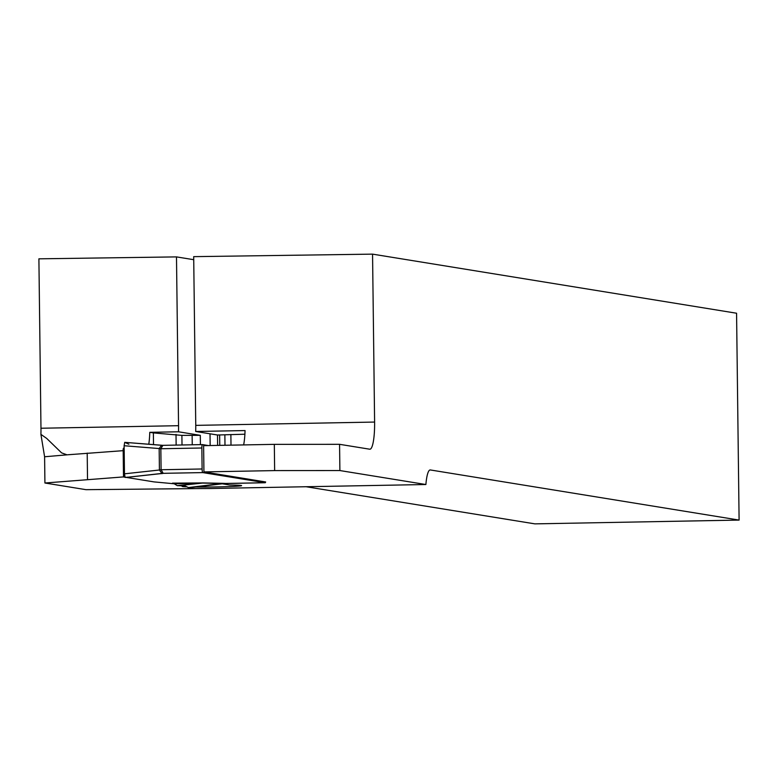 <?xml version="1.0" encoding="UTF-8"?>
<svg xmlns="http://www.w3.org/2000/svg" width="778" height="778" viewBox="0 0 778 778"><rect width="100%" height="100%" fill="white"/><g stroke="black" fill="none" stroke-linecap="round" stroke-linejoin="round"><path stroke-width="1.17" d="M193.722 259.687L176.489 256.896L38.9 258.831L40.971 428.24A28.008 5.213 88.9 0 1 40.913 434.367L44.599 456.764L44.92 483.002L85.979 489.673L196.251 488.594A52.525 1.741 179.3 0 1 209.126 488.526L425.887 484.519A28.008 5.213 -91.1 0 1 430.185 469.951A28.008 5.213 -91.1 0 1 430.36 469.961L430.01 469.97M40.971 428.24L178.551 425.692A28.008 5.213 -91.1 0 1 178.502 431.79L149.775 432.325L153.373 432.908L153.519 444.646M149.775 432.325A28.008 5.213 -91.1 0 1 148.783 444.267M265.619 481.961L203.933 471.906L274.644 470.593L339.889 470.554L425.887 484.519M195.803 487.028A29.759 0.982 -0.7 0 0 226.135 486.688A29.759 0.982 -0.7 0 0 241.598 485.637A29.759 0.982 -0.7 0 0 229.568 484.995L222.236 483.799M186.924 486.843A29.759 0.982 -0.7 0 1 182.081 486.367A29.759 0.982 -0.7 0 1 184.756 485.919M123.498 476.914L44.92 483.002M40.913 434.367L46.709 438.432L61.588 452.864L66.986 454.829L123.177 450.666M306.143 486.736L534.875 523.866L739.1 520.083L736.572 313.233L372.555 254.134L193.693 256.652L195.755 425.371L374.607 422.065A28.008 5.213 -91.1 0 1 369.9 449.217A28.008 5.213 -91.1 0 1 369.725 449.207L339.568 444.316L274.323 444.355L274.644 470.593M203.933 471.906L203.612 445.658L274.323 444.355M243.64 444.919A28.008 5.213 88.9 0 0 245.051 430.565L195.696 431.479A28.008 5.213 88.9 0 0 195.755 425.371M178.551 425.692L176.489 256.896M217.626 445.405L217.5 435.009L244.885 434.221M153.373 432.908L181.896 435.379L200.296 435.33L200.413 444.637M217.5 435.009L195.696 431.479M178.502 431.79L200.296 435.33M374.607 422.065L372.555 254.134M176.013 434.425L176.139 445.084M231.008 445.152L230.872 434.484M739.1 520.083L430.36 469.961M339.568 444.316L339.889 470.554M210.021 433.803L210.167 445.541M87.204 453.107L87.525 479.345M265.629 481.922A3.501 0.652 -91.1 0 1 265.22 482.73A3.501 0.652 -91.1 0 1 265.201 482.73L225.601 483.459A14.004 13.751 -80.8 0 0 224.307 483.546L202.581 483.07L174.223 483.78L177.238 485.618L185.057 485.929L188.412 487.573L222.031 483.459A14.004 9.783 -88.8 0 1 223.072 483.333L225.61 483.459A14.004 13.907 -74.9 0 0 224.297 483.546L189.278 487.816M208.446 445.57L202.465 444.598A3.501 0.652 -91.1 0 0 202.436 444.598L162.816 445.337L124.723 442.342L161.6 445.298L159.159 448.546L124.12 445.736L124.733 442.342M224.113 483.566L265.201 482.73L202.805 472.596A3.501 0.652 -91.1 0 1 202.105 468.988L201.852 447.992A3.501 0.652 -91.1 0 1 202.436 444.598L162.874 445.337L160.842 448.75L161.095 469.747L163.215 473.325A14.004 13.537 -83.5 0 0 161.921 473.423L159.422 470.009L124.47 473.821L124.12 445.736M124.548 475.339L123.498 476.953L123.157 448.955L124.149 447.438M174.223 483.78L153.976 481.893L126.269 477.4M124.937 477.186L123.498 476.953M172.502 483.138L203.622 482.944L177.802 485.705M188.412 487.573L189.21 487.825M196.601 482.953L196.075 483.615L177.238 485.618M125.958 477.429L161.941 473.413L125.958 477.429L125.161 477.429L124.47 473.821M162.767 445.337A14.004 13.537 96.5 0 1 161.581 445.298M160.852 448.702L159.159 448.546L159.422 470.009A14.004 0.564 -7 0 0 161.114 469.795M202.805 472.596L163.215 473.325A14.004 13.751 -80.8 0 0 161.941 473.413M163.215 473.325L162.544 473.51A14.004 12.769 85.1 0 0 161.513 473.549L161.513 473.549M127.475 477.177L125.161 477.429L124.47 473.821L124.12 445.736L124.733 442.342L128.885 444.238M219.766 445.366L219.639 434.97M192.244 444.792L192.127 435.486M182.013 444.977L181.896 435.379M224.988 445.269L224.861 434.805M67.462 454.799L44.599 456.764M162.544 473.51L159.558 473.763M203.622 482.944L223.072 483.333M159.402 469.776L202.105 468.988M201.852 447.992L159.15 448.78M189.249 487.825L224.2 483.556M125.822 477.449L161.318 473.578"/></g></svg>

